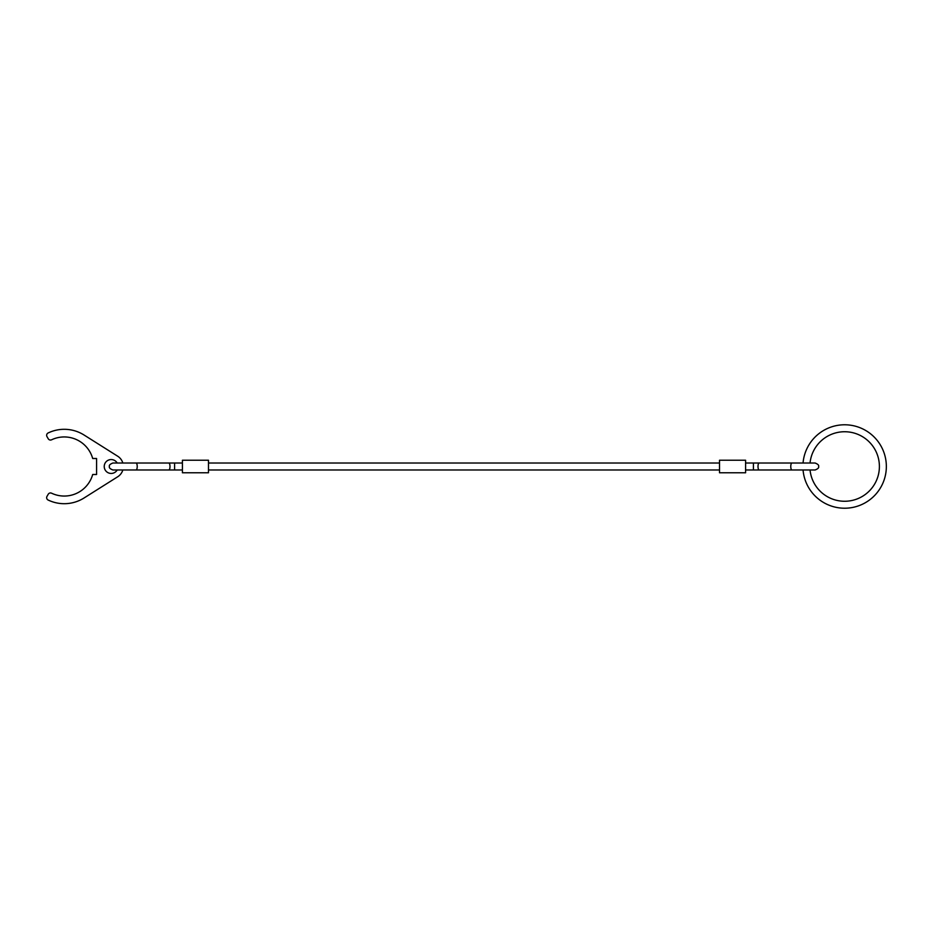 <?xml version="1.0" encoding="UTF-8"?>
<svg xmlns="http://www.w3.org/2000/svg" width="933" height="933" viewBox="0 0 933 933"><rect width="100%" height="100%" fill="white"/><g stroke="black" fill="none" stroke-linecap="round" stroke-linejoin="round"><path stroke-width="1.4" d="M136.066 463.025A3.475 1.166 -90 0 1 137.221 466.5A3.475 1.166 -90 0 1 136.066 469.975L168.838 469.975A3.475 1.166 -90 0 0 169.993 466.5A3.475 1.166 -90 0 0 168.838 463.025L112.881 463.025C110.059 464.133 108.904 465.287 109.406 466.5C108.904 467.713 110.059 468.867 112.881 469.975L182.413 469.975M182.413 463.025L174.588 463.025L174.588 469.975M745.595 469.975L791.93 469.975A3.475 1.166 90 0 1 790.776 466.5A3.475 1.166 90 0 1 791.93 463.025L759.159 463.025A3.475 1.166 90 0 0 758.004 466.5A3.475 1.166 90 0 0 759.159 469.975L815.115 469.975C817.938 468.867 819.092 467.713 818.591 466.5C819.092 465.287 817.938 464.133 815.115 463.025L745.595 463.025M719.518 460.237L719.518 472.763L745.595 472.763L745.595 460.237L719.518 460.237M182.413 460.237L182.413 472.763L208.479 472.763L208.479 460.237L182.413 460.237M122.841 469.975A12.164 12.164 0 0 1 117.663 476.798L84.087 497.965A37.203 37.203 0 0 1 48.131 500.03A2.612 2.612 0 0 1 47 496.368L48.224 494.257A2.612 2.612 0 0 1 51.595 493.207A29.553 29.553 0 0 0 92.694 474.5L96.577 474.5L96.577 458.5L92.694 458.5A29.553 29.553 0 0 0 51.595 439.793A2.612 2.612 0 0 1 48.224 438.743L47 436.632A2.612 2.612 0 0 1 48.131 432.97A37.203 37.203 0 0 1 84.087 435.035L117.663 456.202A12.164 12.164 0 0 1 122.841 463.025M117.196 469.975A6.951 6.951 0 0 1 104.228 466.5A6.951 6.951 0 0 1 117.196 463.025M803.056 469.975A41.717 41.717 0 0 0 846.371 508.182A41.717 41.717 0 0 0 886.35 466.5A41.717 41.717 0 0 0 846.371 424.818A41.717 41.717 0 0 0 803.056 463.025M810.042 463.025A34.766 34.766 0 0 1 846.371 431.781A34.766 34.766 0 0 1 879.399 466.5A34.766 34.766 0 0 1 846.371 501.219A34.766 34.766 0 0 1 810.042 469.975L815.115 469.975M759.159 463.025L753.409 463.025L753.409 469.975M168.838 463.025L174.588 463.025M803.535 469.975L791.93 469.975M208.479 463.025L719.518 463.025M208.479 469.975L719.518 469.975"/></g></svg>
